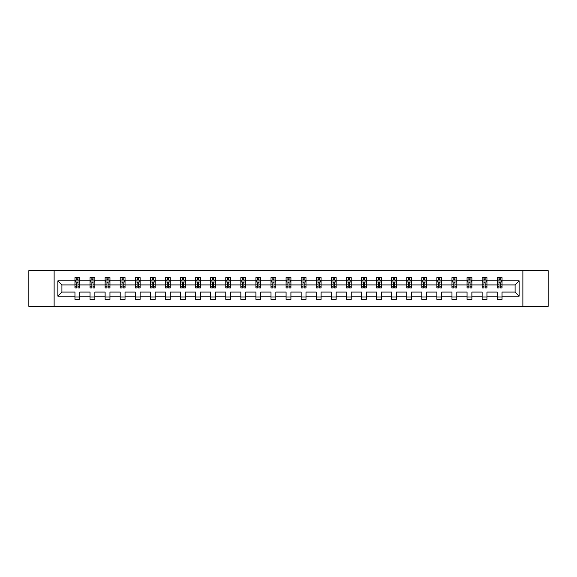 <?xml version="1.0" encoding="UTF-8"?>
<svg xmlns="http://www.w3.org/2000/svg" width="577" height="577" viewBox="0 0 577 577"><rect width="100%" height="100%" fill="white"/><g stroke="black" fill="none" stroke-linecap="round" stroke-linejoin="round"><path stroke-width="0.87" d="M522.87 306.387L548.15 306.387L548.15 270.613L522.87 270.613L522.87 306.387L54.13 306.387L54.13 270.613L28.85 270.613L28.85 306.387L54.13 306.387M502.04 296.138L502.04 292.077L515.088 292.077L519.149 296.138L502.04 296.138L502.04 299.376L497.208 299.376L497.208 296.138L486.959 296.138L486.959 299.376L482.127 299.376L482.127 296.138L471.878 296.138L471.878 299.376L467.045 299.376L467.045 296.138L456.796 296.138L456.796 299.376L451.964 299.376L451.964 296.138L441.715 296.138L441.715 299.376L436.883 299.376L436.883 296.138L426.641 296.138L426.641 299.376L421.809 299.376L421.809 296.138L411.56 296.138L411.56 299.376L406.727 299.376L406.727 296.138L396.478 296.138L396.478 299.376L391.646 299.376L391.646 296.138L381.397 296.138L381.397 299.376L376.565 299.376L376.565 296.138L366.316 296.138L366.316 299.376L361.483 299.376L361.483 296.138L351.234 296.138L351.234 299.376L346.402 299.376L346.402 296.138L336.16 296.138L336.16 299.376L331.321 299.376L331.321 296.138L321.079 296.138L321.079 299.376L316.246 299.376L316.246 296.138L305.998 296.138L305.998 299.376L301.165 299.376L301.165 296.138L290.916 296.138L290.916 299.376L286.084 299.376L286.084 296.138L275.835 296.138L275.835 299.376L271.002 299.376L271.002 296.138L260.754 296.138L260.754 299.376L255.921 299.376L255.921 296.138L245.679 296.138L245.679 299.376L240.84 299.376L240.84 296.138L230.598 296.138L230.598 299.376L225.766 299.376L225.766 296.138L215.517 296.138L215.517 299.376L210.684 299.376L210.684 296.138L200.435 296.138L200.435 299.376L195.603 299.376L195.603 296.138L185.354 296.138L185.354 299.376L180.522 299.376L180.522 296.138L170.273 296.138L170.273 299.376L165.44 299.376L165.44 296.138L155.191 296.138L155.191 299.376L150.359 299.376L150.359 296.138L140.117 296.138L140.117 299.376L135.285 299.376L135.285 296.138L125.036 296.138L125.036 299.376L120.204 299.376L120.204 296.138L109.955 296.138L109.955 299.376L105.122 299.376L105.122 296.138L94.873 296.138L94.873 299.376L90.041 299.376L90.041 296.138L79.792 296.138L79.792 299.376L74.96 299.376L74.96 296.138L57.851 296.138L57.851 280.862L74.96 280.862L74.96 277.624L79.792 277.624L79.792 280.862L90.041 280.862L90.041 277.624L94.873 277.624L94.873 280.862L105.122 280.862L105.122 277.624L109.955 277.624L109.955 280.862L120.204 280.862L120.204 277.624L125.036 277.624L125.036 280.862L135.285 280.862L135.285 277.624L140.117 277.624L140.117 280.862L150.359 280.862L150.359 277.624L155.191 277.624L155.191 280.862L165.44 280.862L165.44 277.624L170.273 277.624L170.273 280.862L180.522 280.862L180.522 277.624L185.354 277.624L185.354 280.862L195.603 280.862L195.603 277.624L200.435 277.624L200.435 280.862L210.684 280.862L210.684 277.624L215.517 277.624L215.517 280.862L225.766 280.862L225.766 277.624L230.598 277.624L230.598 280.862L240.84 280.862L240.84 277.624L245.679 277.624L245.679 280.862L255.921 280.862L255.921 277.624L260.754 277.624L260.754 280.862L271.002 280.862L271.002 277.624L275.835 277.624L275.835 280.862L286.084 280.862L286.084 277.624L290.916 277.624L290.916 280.862L301.165 280.862L301.165 277.624L305.998 277.624L305.998 280.862L316.246 280.862L316.246 277.624L321.079 277.624L321.079 280.862L331.321 280.862L331.321 277.624L336.16 277.624L336.16 280.862L346.402 280.862L346.402 277.624L351.234 277.624L351.234 280.862L361.483 280.862L361.483 277.624L366.316 277.624L366.316 280.862L376.565 280.862L376.565 277.624L381.397 277.624L381.397 280.862L391.646 280.862L391.646 277.624L396.478 277.624L396.478 280.862L406.727 280.862L406.727 277.624L411.56 277.624L411.56 280.862L421.809 280.862L421.809 277.624L426.641 277.624L426.641 280.862L436.883 280.862L436.883 277.624L441.715 277.624L441.715 280.862L451.964 280.862L451.964 277.624L456.796 277.624L456.796 280.862L467.045 280.862L467.045 277.624L471.878 277.624L471.878 280.862L482.127 280.862L482.127 277.624L486.959 277.624L486.959 280.862L497.208 280.862L497.208 277.624L502.04 277.624L502.04 280.862L519.149 280.862L519.149 296.138M522.87 270.613L54.13 270.613M497.208 280.862L497.208 284.923L486.959 284.923L486.959 280.862M486.959 296.138L486.959 292.077L497.208 292.077L497.208 296.138M482.127 280.862L482.127 284.923L471.878 284.923L471.878 280.862M471.878 296.138L471.878 292.077L482.127 292.077L482.127 296.138M467.045 280.862L467.045 284.923L456.796 284.923L456.796 280.862M456.796 296.138L456.796 292.077L467.045 292.077L467.045 296.138M451.964 280.862L451.964 284.923L441.715 284.923L441.715 280.862M441.715 296.138L441.715 292.077L451.964 292.077L451.964 296.138M436.883 280.862L436.883 284.923L426.641 284.923L426.641 280.862M426.641 296.138L426.641 292.077L436.883 292.077L436.883 296.138M421.809 280.862L421.809 284.923L411.56 284.923L411.56 280.862M411.56 296.138L411.56 292.077L421.809 292.077L421.809 296.138M406.727 280.862L406.727 284.923L396.478 284.923L396.478 280.862M396.478 296.138L396.478 292.077L406.727 292.077L406.727 296.138M391.646 280.862L391.646 284.923L381.397 284.923L381.397 280.862M381.397 296.138L381.397 292.077L391.646 292.077L391.646 296.138M376.565 280.862L376.565 284.923L366.316 284.923L366.316 280.862M366.316 296.138L366.316 292.077L376.565 292.077L376.565 296.138M361.483 280.862L361.483 284.923L351.234 284.923L351.234 280.862M351.234 296.138L351.234 292.077L361.483 292.077L361.483 296.138M346.402 280.862L346.402 284.923L336.16 284.923L336.16 280.862M336.16 296.138L336.16 292.077L346.402 292.077L346.402 296.138M331.321 280.862L331.321 284.923L321.079 284.923L321.079 280.862M321.079 296.138L321.079 292.077L331.321 292.077L331.321 296.138M316.246 280.862L316.246 284.923L305.998 284.923L305.998 280.862M305.998 296.138L305.998 292.077L316.246 292.077L316.246 296.138M301.165 280.862L301.165 284.923L290.916 284.923L290.916 280.862M290.916 296.138L290.916 292.077L301.165 292.077L301.165 296.138M286.084 280.862L286.084 284.923L275.835 284.923L275.835 280.862M275.835 296.138L275.835 292.077L286.084 292.077L286.084 296.138M271.002 280.862L271.002 284.923L260.754 284.923L260.754 280.862M260.754 296.138L260.754 292.077L271.002 292.077L271.002 296.138M255.921 280.862L255.921 284.923L245.679 284.923L245.679 280.862M245.679 296.138L245.679 292.077L255.921 292.077L255.921 296.138M240.84 280.862L240.84 284.923L230.598 284.923L230.598 280.862M230.598 296.138L230.598 292.077L240.84 292.077L240.84 296.138M225.766 280.862L225.766 284.923L215.517 284.923L215.517 280.862M215.517 296.138L215.517 292.077L225.766 292.077L225.766 296.138M210.684 280.862L210.684 284.923L200.435 284.923L200.435 280.862M200.435 296.138L200.435 292.077L210.684 292.077L210.684 296.138M195.603 280.862L195.603 284.923L185.354 284.923L185.354 280.862M185.354 296.138L185.354 292.077L195.603 292.077L195.603 296.138M180.522 280.862L180.522 284.923L170.273 284.923L170.273 280.862M170.273 296.138L170.273 292.077L180.522 292.077L180.522 296.138M165.44 280.862L165.44 284.923L155.191 284.923L155.191 280.862M155.191 296.138L155.191 292.077L165.44 292.077L165.44 296.138M150.359 280.862L150.359 284.923L140.117 284.923L140.117 280.862M140.117 296.138L140.117 292.077L150.359 292.077L150.359 296.138M135.285 280.862L135.285 284.923L125.036 284.923L125.036 280.862M125.036 296.138L125.036 292.077L135.285 292.077L135.285 296.138M120.204 280.862L120.204 284.923L109.955 284.923L109.955 280.862M109.955 296.138L109.955 292.077L120.204 292.077L120.204 296.138M105.122 280.862L105.122 284.923L94.873 284.923L94.873 280.862M94.873 296.138L94.873 292.077L105.122 292.077L105.122 296.138M90.041 280.862L90.041 284.923L79.792 284.923L79.792 280.862M79.792 296.138L79.792 292.077L90.041 292.077L90.041 296.138M74.96 280.862L74.96 284.923L61.912 284.923L61.912 292.077L74.96 292.077L74.96 296.138M57.851 280.862L61.912 284.923M515.088 292.077L515.088 284.923L502.04 284.923L502.04 280.862M499.04 280.04L500.201 280.04M483.966 280.04L485.12 280.04M468.885 280.04L470.046 280.04M453.803 280.04L454.964 280.04M438.722 280.04L439.883 280.04M423.641 280.04L424.802 280.04M408.559 280.04L409.72 280.04M393.478 280.04L394.639 280.04M378.404 280.04L379.558 280.04M363.322 280.04L364.484 280.04M348.241 280.04L349.402 280.04M333.16 280.04L334.321 280.04M318.078 280.04L319.24 280.04M302.997 280.04L304.158 280.04M287.923 280.04L289.077 280.04M272.842 280.04L274.003 280.04M257.76 280.04L258.922 280.04M242.679 280.04L243.84 280.04M227.598 280.04L228.759 280.04M212.516 280.04L213.678 280.04M197.442 280.04L198.596 280.04M182.361 280.04L183.522 280.04M167.28 280.04L168.441 280.04M152.198 280.04L153.359 280.04M137.117 280.04L138.278 280.04M122.035 280.04L123.197 280.04M106.954 280.04L108.115 280.04M91.88 280.04L93.034 280.04M76.799 280.04L77.96 280.04M74.96 296.96L79.792 296.96M90.041 296.96L94.873 296.96M105.122 296.96L109.955 296.96M120.204 296.96L125.036 296.96M135.285 296.96L140.117 296.96M150.359 296.96L155.191 296.96M165.44 296.96L170.273 296.96M180.522 296.96L185.354 296.96M195.603 296.96L200.435 296.96M210.684 296.96L215.517 296.96M225.766 296.96L230.598 296.96M240.84 296.96L245.679 296.96M255.921 296.96L260.754 296.96M271.002 296.96L275.835 296.96M286.084 296.96L290.916 296.96M301.165 296.96L305.998 296.96M316.246 296.96L321.079 296.96M331.321 296.96L336.16 296.96M346.402 296.96L351.234 296.96M361.483 296.96L366.316 296.96M376.565 296.96L381.397 296.96M391.646 296.96L396.478 296.96M406.727 296.96L411.56 296.96M421.809 296.96L426.641 296.96M436.883 296.96L441.715 296.96M451.964 296.96L456.796 296.96M467.045 296.96L471.878 296.96M482.127 296.96L486.959 296.96M497.208 296.96L502.04 296.96M61.912 292.077L57.851 296.138M519.149 280.862L515.088 284.923M77.96 278.879L76.799 278.879M75.868 280.206L74.96 280.206L74.96 277.624L76.799 277.624L76.799 280.09M74.96 286.711L74.96 287.923L76.799 287.923L76.799 286.711L74.96 286.711L74.96 284.923M79.792 284.923L79.792 287.923L77.96 287.923L77.96 282.752L76.799 282.752L76.799 286.711M78.883 280.206L79.792 280.206L79.792 277.624L77.96 277.624L77.96 280.09M79.792 282.023L78.825 280.09L75.926 280.09L74.96 282.023M93.034 278.879L91.88 278.879M90.95 280.206L90.041 280.206L90.041 277.624L91.88 277.624L91.88 280.09M90.041 286.711L90.041 287.923L91.88 287.923L91.88 286.711L90.041 286.711L90.041 284.923M94.873 284.923L94.873 287.923L93.034 287.923L93.034 282.752L91.88 282.752L91.88 286.711M93.964 280.206L94.873 280.206L94.873 277.624L93.034 277.624L93.034 280.09M94.873 282.023L93.907 280.09L91.007 280.09L90.041 282.023M108.115 278.879L106.954 278.879M106.031 280.206L105.122 280.206L105.122 277.624L106.954 277.624L106.954 280.09M105.122 286.711L105.122 287.923L106.954 287.923L106.954 286.711L105.122 286.711L105.122 284.923M109.955 284.923L109.955 287.923L108.115 287.923L108.115 282.752L106.954 282.752L106.954 286.711M109.046 280.206L109.955 280.206L109.955 277.624L108.115 277.624L108.115 280.09M109.955 282.023L108.988 280.09L106.089 280.09L105.122 282.023M123.197 278.879L122.035 278.879M121.112 280.206L120.204 280.206L120.204 277.624L122.035 277.624L122.035 280.09M120.204 286.711L120.204 287.923L122.035 287.923L122.035 286.711L120.204 286.711L120.204 284.923M125.036 284.923L125.036 287.923L123.197 287.923L123.197 282.752L122.035 282.752L122.035 286.711M124.127 280.206L125.036 280.206L125.036 277.624L123.197 277.624L123.197 280.09M125.036 282.023L124.069 280.09L121.17 280.09L120.204 282.023M138.278 278.879L137.117 278.879M136.194 280.206L135.285 280.206L135.285 277.624L137.117 277.624L137.117 280.09M135.285 286.711L135.285 287.923L137.117 287.923L137.117 286.711L135.285 286.711L135.285 284.923M140.117 284.923L140.117 287.923L138.278 287.923L138.278 282.752L137.117 282.752L137.117 286.711M139.208 280.206L140.117 280.206L140.117 277.624L138.278 277.624L138.278 280.09M140.117 282.023L139.151 280.09L136.251 280.09L135.285 282.023M153.359 278.879L152.198 278.879M151.268 280.206L150.359 280.206L150.359 277.624L152.198 277.624L152.198 280.09M150.359 286.711L150.359 287.923L152.198 287.923L152.198 286.711L150.359 286.711L150.359 284.923M155.191 284.923L155.191 287.923L153.359 287.923L153.359 282.752L152.198 282.752L152.198 286.711M154.29 280.206L155.191 280.206L155.191 277.624L153.359 277.624L153.359 280.09M155.191 282.023L154.225 280.09L151.325 280.09L150.359 282.023M168.441 278.879L167.28 278.879M166.349 280.206L165.44 280.206L165.44 277.624L167.28 277.624L167.28 280.09M165.44 286.711L165.44 287.923L167.28 287.923L167.28 286.711L165.44 286.711L165.44 284.923M170.273 284.923L170.273 287.923L168.441 287.923L168.441 282.752L167.28 282.752L167.28 286.711M169.364 280.206L170.273 280.206L170.273 277.624L168.441 277.624L168.441 280.09M170.273 282.023L169.306 280.09L166.407 280.09L165.44 282.023M183.522 278.879L182.361 278.879M181.43 280.206L180.522 280.206L180.522 277.624L182.361 277.624L182.361 280.09M180.522 286.711L180.522 287.923L182.361 287.923L182.361 286.711L180.522 286.711L180.522 284.923M185.354 284.923L185.354 287.923L183.522 287.923L183.522 282.752L182.361 282.752L182.361 286.711M184.445 280.206L185.354 280.206L185.354 277.624L183.522 277.624L183.522 280.09M185.354 282.023L184.388 280.09L181.488 280.09L180.522 282.023M198.596 278.879L197.442 278.879M196.512 280.206L195.603 280.206L195.603 277.624L197.442 277.624L197.442 280.09M195.603 286.711L195.603 287.923L197.442 287.923L197.442 286.711L195.603 286.711L195.603 284.923M200.435 284.923L200.435 287.923L198.596 287.923L198.596 282.752L197.442 282.752L197.442 286.711M199.527 280.206L200.435 280.206L200.435 277.624L198.596 277.624L198.596 280.09M200.435 282.023L199.469 280.09L196.569 280.09L195.603 282.023M213.678 278.879L212.516 278.879M211.593 280.206L210.684 280.206L210.684 277.624L212.516 277.624L212.516 280.09M210.684 286.711L210.684 287.923L212.516 287.923L212.516 286.711L210.684 286.711L210.684 284.923M215.517 284.923L215.517 287.923L213.678 287.923L213.678 282.752L212.516 282.752L212.516 286.711M214.608 280.206L215.517 280.206L215.517 277.624L213.678 277.624L213.678 280.09M215.517 282.023L214.55 280.09L211.651 280.09L210.684 282.023M228.759 278.879L227.598 278.879M226.674 280.206L225.766 280.206L225.766 277.624L227.598 277.624L227.598 280.09M225.766 286.711L225.766 287.923L227.598 287.923L227.598 286.711L225.766 286.711L225.766 284.923M230.598 284.923L230.598 287.923L228.759 287.923L228.759 282.752L227.598 282.752L227.598 286.711M229.689 280.206L230.598 280.206L230.598 277.624L228.759 277.624L228.759 280.09M230.598 282.023L229.632 280.09L226.732 280.09L225.766 282.023M243.84 278.879L242.679 278.879M241.749 280.206L240.84 280.206L240.84 277.624L242.679 277.624L242.679 280.09M240.84 286.711L240.84 287.923L242.679 287.923L242.679 286.711L240.84 286.711L240.84 284.923M245.679 284.923L245.679 287.923L243.84 287.923L243.84 282.752L242.679 282.752L242.679 286.711M244.771 280.206L245.679 280.206L245.679 277.624L243.84 277.624L243.84 280.09M245.679 282.023L244.713 280.09L241.806 280.09L240.84 282.023M258.922 278.879L257.76 278.879M256.83 280.206L255.921 280.206L255.921 277.624L257.76 277.624L257.76 280.09M255.921 286.711L255.921 287.923L257.76 287.923L257.76 286.711L255.921 286.711L255.921 284.923M260.754 284.923L260.754 287.923L258.922 287.923L258.922 282.752L257.76 282.752L257.76 286.711M259.845 280.206L260.754 280.206L260.754 277.624L258.922 277.624L258.922 280.09M260.754 282.023L259.787 280.09L256.888 280.09L255.921 282.023M274.003 278.879L272.842 278.879M271.911 280.206L271.002 280.206L271.002 277.624L272.842 277.624L272.842 280.09M271.002 286.711L271.002 287.923L272.842 287.923L272.842 286.711L271.002 286.711L271.002 284.923M275.835 284.923L275.835 287.923L274.003 287.923L274.003 282.752L272.842 282.752L272.842 286.711M274.926 280.206L275.835 280.206L275.835 277.624L274.003 277.624L274.003 280.09M275.835 282.023L274.868 280.09L271.969 280.09L271.002 282.023M289.077 278.879L287.923 278.879M286.993 280.206L286.084 280.206L286.084 277.624L287.923 277.624L287.923 280.09M286.084 286.711L286.084 287.923L287.923 287.923L287.923 286.711L286.084 286.711L286.084 284.923M290.916 284.923L290.916 287.923L289.077 287.923L289.077 282.752L287.923 282.752L287.923 286.711M290.007 280.206L290.916 280.206L290.916 277.624L289.077 277.624L289.077 280.09M290.916 282.023L289.95 280.09L287.05 280.09L286.084 282.023M304.158 278.879L302.997 278.879M302.074 280.206L301.165 280.206L301.165 277.624L302.997 277.624L302.997 280.09M301.165 286.711L301.165 287.923L302.997 287.923L302.997 286.711L301.165 286.711L301.165 284.923M305.998 284.923L305.998 287.923L304.158 287.923L304.158 282.752L302.997 282.752L302.997 286.711M305.089 280.206L305.998 280.206L305.998 277.624L304.158 277.624L304.158 280.09M305.998 282.023L305.031 280.09L302.132 280.09L301.165 282.023M319.24 278.879L318.078 278.879M317.155 280.206L316.246 280.206L316.246 277.624L318.078 277.624L318.078 280.09M316.246 286.711L316.246 287.923L318.078 287.923L318.078 286.711L316.246 286.711L316.246 284.923M321.079 284.923L321.079 287.923L319.24 287.923L319.24 282.752L318.078 282.752L318.078 286.711M320.17 280.206L321.079 280.206L321.079 277.624L319.24 277.624L319.24 280.09M321.079 282.023L320.112 280.09L317.213 280.09L316.246 282.023M334.321 278.879L333.16 278.879M332.229 280.206L331.321 280.206L331.321 277.624L333.16 277.624L333.16 280.09M331.321 286.711L331.321 287.923L333.16 287.923L333.16 286.711L331.321 286.711L331.321 284.923M336.16 284.923L336.16 287.923L334.321 287.923L334.321 282.752L333.16 282.752L333.16 286.711M335.251 280.206L336.16 280.206L336.16 277.624L334.321 277.624L334.321 280.09M336.16 282.023L335.194 280.09L332.287 280.09L331.321 282.023M349.402 278.879L348.241 278.879M347.311 280.206L346.402 280.206L346.402 277.624L348.241 277.624L348.241 280.09M346.402 286.711L346.402 287.923L348.241 287.923L348.241 286.711L346.402 286.711L346.402 284.923M351.234 284.923L351.234 287.923L349.402 287.923L349.402 282.752L348.241 282.752L348.241 286.711M350.326 280.206L351.234 280.206L351.234 277.624L349.402 277.624L349.402 280.09M351.234 282.023L350.268 280.09L347.368 280.09L346.402 282.023M364.484 278.879L363.322 278.879M362.392 280.206L361.483 280.206L361.483 277.624L363.322 277.624L363.322 280.09M361.483 286.711L361.483 287.923L363.322 287.923L363.322 286.711L361.483 286.711L361.483 284.923M366.316 284.923L366.316 287.923L364.484 287.923L364.484 282.752L363.322 282.752L363.322 286.711M365.407 280.206L366.316 280.206L366.316 277.624L364.484 277.624L364.484 280.09M366.316 282.023L365.349 280.09L362.45 280.09L361.483 282.023M379.558 278.879L378.404 278.879M377.473 280.206L376.565 280.206L376.565 277.624L378.404 277.624L378.404 280.09M376.565 286.711L376.565 287.923L378.404 287.923L378.404 286.711L376.565 286.711L376.565 284.923M381.397 284.923L381.397 287.923L379.558 287.923L379.558 282.752L378.404 282.752L378.404 286.711M380.488 280.206L381.397 280.206L381.397 277.624L379.558 277.624L379.558 280.09M381.397 282.023L380.431 280.09L377.531 280.09L376.565 282.023M394.639 278.879L393.478 278.879M392.555 280.206L391.646 280.206L391.646 277.624L393.478 277.624L393.478 280.09M391.646 286.711L391.646 287.923L393.478 287.923L393.478 286.711L391.646 286.711L391.646 284.923M396.478 284.923L396.478 287.923L394.639 287.923L394.639 282.752L393.478 282.752L393.478 286.711M395.57 280.206L396.478 280.206L396.478 277.624L394.639 277.624L394.639 280.09M396.478 282.023L395.512 280.09L392.612 280.09L391.646 282.023M409.72 278.879L408.559 278.879M407.636 280.206L406.727 280.206L406.727 277.624L408.559 277.624L408.559 280.09M406.727 286.711L406.727 287.923L408.559 287.923L408.559 286.711L406.727 286.711L406.727 284.923M411.56 284.923L411.56 287.923L409.72 287.923L409.72 282.752L408.559 282.752L408.559 286.711M410.651 280.206L411.56 280.206L411.56 277.624L409.72 277.624L409.72 280.09M411.56 282.023L410.593 280.09L407.694 280.09L406.727 282.023M424.802 278.879L423.641 278.879M422.71 280.206L421.809 280.206L421.809 277.624L423.641 277.624L423.641 280.09M421.809 286.711L421.809 287.923L423.641 287.923L423.641 286.711L421.809 286.711L421.809 284.923M426.641 284.923L426.641 287.923L424.802 287.923L424.802 282.752L423.641 282.752L423.641 286.711M425.732 280.206L426.641 280.206L426.641 277.624L424.802 277.624L424.802 280.09M426.641 282.023L425.675 280.09L422.775 280.09L421.809 282.023M439.883 278.879L438.722 278.879M437.792 280.206L436.883 280.206L436.883 277.624L438.722 277.624L438.722 280.09M436.883 286.711L436.883 287.923L438.722 287.923L438.722 286.711L436.883 286.711L436.883 284.923M441.715 284.923L441.715 287.923L439.883 287.923L439.883 282.752L438.722 282.752L438.722 286.711M440.806 280.206L441.715 280.206L441.715 277.624L439.883 277.624L439.883 280.09M441.715 282.023L440.749 280.09L437.849 280.09L436.883 282.023M454.964 278.879L453.803 278.879M452.873 280.206L451.964 280.206L451.964 277.624L453.803 277.624L453.803 280.09M451.964 286.711L451.964 287.923L453.803 287.923L453.803 286.711L451.964 286.711L451.964 284.923M456.796 284.923L456.796 287.923L454.964 287.923L454.964 282.752L453.803 282.752L453.803 286.711M455.888 280.206L456.796 280.206L456.796 277.624L454.964 277.624L454.964 280.09M456.796 282.023L455.83 280.09L452.931 280.09L451.964 282.023M470.046 278.879L468.885 278.879M467.954 280.206L467.045 280.206L467.045 277.624L468.885 277.624L468.885 280.09M467.045 286.711L467.045 287.923L468.885 287.923L468.885 286.711L467.045 286.711L467.045 284.923M471.878 284.923L471.878 287.923L470.046 287.923L470.046 282.752L468.885 282.752L468.885 286.711M470.969 280.206L471.878 280.206L471.878 277.624L470.046 277.624L470.046 280.09M471.878 282.023L470.911 280.09L468.012 280.09L467.045 282.023M485.12 278.879L483.966 278.879M483.036 280.206L482.127 280.206L482.127 277.624L483.966 277.624L483.966 280.09M482.127 286.711L482.127 287.923L483.966 287.923L483.966 286.711L482.127 286.711L482.127 284.923M486.959 284.923L486.959 287.923L485.12 287.923L485.12 282.752L483.966 282.752L483.966 286.711M486.05 280.206L486.959 280.206L486.959 277.624L485.12 277.624L485.12 280.09M486.959 282.023L485.993 280.09L483.093 280.09L482.127 282.023M500.201 278.879L499.04 278.879M498.117 280.206L497.208 280.206L497.208 277.624L499.04 277.624L499.04 280.09M497.208 286.711L497.208 287.923L499.04 287.923L499.04 286.711L497.208 286.711L497.208 284.923M502.04 284.923L502.04 287.923L500.201 287.923L500.201 282.752L499.04 282.752L499.04 286.711M501.132 280.206L502.04 280.206L502.04 277.624L500.201 277.624L500.201 280.09M502.04 282.023L501.074 280.09L498.175 280.09L497.208 282.023M79.77 281.973L74.988 281.973M79.792 286.711L77.96 286.711M76.799 284.115L74.96 284.115M79.792 284.115L77.96 284.115M77.96 279.499L76.799 279.499M94.852 281.973L90.062 281.973M94.873 286.711L93.034 286.711M91.88 284.115L90.041 284.115M94.873 284.115L93.034 284.115M93.034 279.499L91.88 279.499M109.933 281.973L105.144 281.973M109.955 286.711L108.115 286.711M106.954 284.115L105.122 284.115M109.955 284.115L108.115 284.115M108.115 279.499L106.954 279.499M125.007 281.973L120.225 281.973M125.036 286.711L123.197 286.711M122.035 284.115L120.204 284.115M125.036 284.115L123.197 284.115M123.197 279.499L122.035 279.499M140.088 281.973L135.306 281.973M140.117 286.711L138.278 286.711M137.117 284.115L135.285 284.115M140.117 284.115L138.278 284.115M138.278 279.499L137.117 279.499M155.17 281.973L150.388 281.973M155.191 286.711L153.359 286.711M152.198 284.115L150.359 284.115M155.191 284.115L153.359 284.115M153.359 279.499L152.198 279.499M170.251 281.973L165.469 281.973M170.273 286.711L168.441 286.711M167.28 284.115L165.44 284.115M170.273 284.115L168.441 284.115M168.441 279.499L167.28 279.499M185.332 281.973L180.543 281.973M185.354 286.711L183.522 286.711M182.361 284.115L180.522 284.115M185.354 284.115L183.522 284.115M183.522 279.499L182.361 279.499M200.414 281.973L195.625 281.973M200.435 286.711L198.596 286.711M197.442 284.115L195.603 284.115M200.435 284.115L198.596 284.115M198.596 279.499L197.442 279.499M215.495 281.973L210.706 281.973M215.517 286.711L213.678 286.711M212.516 284.115L210.684 284.115M215.517 284.115L213.678 284.115M213.678 279.499L212.516 279.499M230.569 281.973L225.787 281.973M230.598 286.711L228.759 286.711M227.598 284.115L225.766 284.115M230.598 284.115L228.759 284.115M228.759 279.499L227.598 279.499M245.651 281.973L240.869 281.973M245.679 286.711L243.84 286.711M242.679 284.115L240.84 284.115M245.679 284.115L243.84 284.115M243.84 279.499L242.679 279.499M260.732 281.973L255.95 281.973M260.754 286.711L258.922 286.711M257.76 284.115L255.921 284.115M260.754 284.115L258.922 284.115M258.922 279.499L257.76 279.499M275.813 281.973L271.024 281.973M275.835 286.711L274.003 286.711M272.842 284.115L271.002 284.115M275.835 284.115L274.003 284.115M274.003 279.499L272.842 279.499M290.895 281.973L286.105 281.973M290.916 286.711L289.077 286.711M287.923 284.115L286.084 284.115M290.916 284.115L289.077 284.115M289.077 279.499L287.923 279.499M305.976 281.973L301.187 281.973M305.998 286.711L304.158 286.711M302.997 284.115L301.165 284.115M305.998 284.115L304.158 284.115M304.158 279.499L302.997 279.499M321.05 281.973L316.268 281.973M321.079 286.711L319.24 286.711M318.078 284.115L316.246 284.115M321.079 284.115L319.24 284.115M319.24 279.499L318.078 279.499M336.131 281.973L331.349 281.973M336.16 286.711L334.321 286.711M333.16 284.115L331.321 284.115M336.16 284.115L334.321 284.115M334.321 279.499L333.16 279.499M351.213 281.973L346.431 281.973M351.234 286.711L349.402 286.711M348.241 284.115L346.402 284.115M351.234 284.115L349.402 284.115M349.402 279.499L348.241 279.499M366.294 281.973L361.505 281.973M366.316 286.711L364.484 286.711M363.322 284.115L361.483 284.115M366.316 284.115L364.484 284.115M364.484 279.499L363.322 279.499M381.375 281.973L376.586 281.973M381.397 286.711L379.558 286.711M378.404 284.115L376.565 284.115M381.397 284.115L379.558 284.115M379.558 279.499L378.404 279.499M396.457 281.973L391.668 281.973M396.478 286.711L394.639 286.711M393.478 284.115L391.646 284.115M396.478 284.115L394.639 284.115M394.639 279.499L393.478 279.499M411.531 281.973L406.749 281.973M411.56 286.711L409.72 286.711M408.559 284.115L406.727 284.115M411.56 284.115L409.72 284.115M409.72 279.499L408.559 279.499M426.612 281.973L421.83 281.973M426.641 286.711L424.802 286.711M423.641 284.115L421.809 284.115M426.641 284.115L424.802 284.115M424.802 279.499L423.641 279.499M441.693 281.973L436.912 281.973M441.715 286.711L439.883 286.711M438.722 284.115L436.883 284.115M441.715 284.115L439.883 284.115M439.883 279.499L438.722 279.499M456.775 281.973L451.993 281.973M456.796 286.711L454.964 286.711M453.803 284.115L451.964 284.115M456.796 284.115L454.964 284.115M454.964 279.499L453.803 279.499M471.856 281.973L467.067 281.973M471.878 286.711L470.046 286.711M468.885 284.115L467.045 284.115M471.878 284.115L470.046 284.115M470.046 279.499L468.885 279.499M486.938 281.973L482.148 281.973M486.959 286.711L485.12 286.711M483.966 284.115L482.127 284.115M486.959 284.115L485.12 284.115M485.12 279.499L483.966 279.499M502.012 281.973L497.23 281.973M502.04 286.711L500.201 286.711M499.04 284.115L497.208 284.115M502.04 284.115L500.201 284.115M500.201 279.499L499.04 279.499"/></g></svg>
